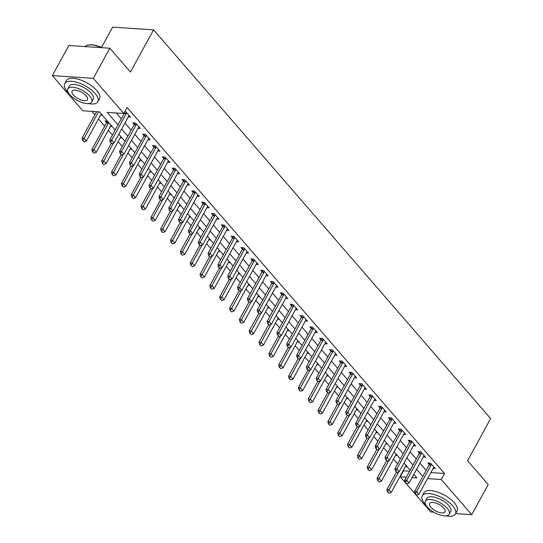 <?xml version="1.0" encoding="UTF-8"?>
<svg xmlns="http://www.w3.org/2000/svg" width="543" height="543" viewBox="0 0 543 543"><rect width="100%" height="100%" fill="white"/><g stroke="black" fill="none" stroke-linecap="round" stroke-linejoin="round"><path stroke-width="0.81" d="M101.5 47.411L112.591 27.15L153.56 29.865L490.641 418.565L467.55 460.735L488.198 484.546L471.711 514.669L455.584 513.597M433.762 512.151L430.742 511.954L400.259 476.802L406.34 477.209M403.293 470.476L403.558 470.781L400.259 476.802M91.889 111.383L94.842 114.79M98.466 118.971L104.677 126.132M108.301 130.313L112.428 135.071M118.136 141.648L122.263 146.406M127.965 152.99L132.092 157.748M137.8 164.332L141.927 169.083M147.635 175.667L151.762 180.425M157.47 187.009L161.59 191.767M167.298 198.344L171.425 203.102M177.133 209.686L181.26 214.444M186.968 221.021L191.095 225.779M196.797 232.363L200.924 237.121M206.632 243.698L210.759 248.456M216.467 255.04L220.594 259.798M226.302 266.375L230.422 271.133M236.13 277.717L240.257 282.475M245.965 289.059L250.092 293.817M255.801 300.394L259.927 305.152M265.629 311.736L269.756 316.494M275.464 323.071L279.591 327.829M285.299 334.413L289.426 339.171M295.134 345.748L299.254 350.506M304.962 357.09L309.089 361.848M314.797 368.425L318.924 373.184M324.633 379.767L328.753 384.525M334.461 391.109L338.588 395.861M344.296 402.444L348.423 407.202M354.131 413.786L358.258 418.544M363.966 425.121L368.086 429.88M373.794 436.463L377.921 441.221M383.63 447.799L387.756 452.557M393.465 459.14L397.585 463.898M115.184 130.028L99.45 111.885L82.841 110.786L52.359 75.633L93.328 78.348L123.811 113.501L107.202 112.401L118.014 124.863M93.328 78.348L109.822 48.225L68.852 45.51L52.359 75.633M403.558 470.781L409.639 471.181M407.189 466.742L405.404 466.627M397.354 455.407L395.569 455.285M387.519 444.065L385.74 443.95M377.69 432.73L375.905 432.608M367.855 421.388L366.07 421.273M358.02 410.046L356.242 409.931M348.192 398.711L346.407 398.589M338.357 387.369L336.572 387.254M328.522 376.034L326.737 375.912M318.687 364.692L316.908 364.577M308.858 353.357L307.073 353.235M299.023 342.015L297.238 341.9M289.188 330.68L287.41 330.558M279.36 319.338L277.575 319.223M269.525 307.996L267.74 307.881M259.69 296.661L257.905 296.546M249.861 285.319L248.076 285.204M240.026 273.984L238.241 273.862M230.191 262.642L228.406 262.527M220.356 251.307L218.578 251.185M210.528 239.965L208.743 239.85M200.693 228.63L198.908 228.508M190.858 217.288L189.073 217.173M181.029 205.953L179.244 205.831M171.194 194.611L169.409 194.496M161.359 183.269L159.574 183.154M151.524 171.934L149.746 171.812M141.696 160.592L139.911 160.477M131.861 149.257L130.076 149.135M122.026 137.915L120.241 137.8M112.197 126.58L110.412 126.458M107.473 121.137L105.166 120.98L106.564 122.589M102.362 115.238L100.577 115.123M430.83 472.586L444.527 473.496L127.11 107.473L123.811 113.501M116.243 112.998L121.313 118.842M124.938 123.023L131.148 130.177M134.773 134.359L140.976 141.519M144.608 145.7L150.811 152.854M154.436 157.036L160.647 164.196M164.271 168.378L170.475 175.532M174.106 179.713L180.31 186.873M183.934 191.055L190.145 198.215M193.77 202.396L199.98 209.55M203.605 213.732L209.808 220.892M213.44 225.073L219.644 232.228M223.268 236.409L229.479 243.569M233.103 247.751L239.307 254.905M242.938 259.086L249.142 266.246M252.766 270.428L258.977 277.582M262.602 281.763L268.812 288.924M272.437 293.105L278.64 300.265M282.272 304.447L288.476 311.601M292.1 315.782L298.311 322.942M301.935 327.124L308.139 334.278M311.77 338.459L317.974 345.619M321.599 349.801L327.809 356.955M331.434 361.136L337.644 368.297M341.269 372.478L347.472 379.632M351.104 383.813L357.308 390.974M360.932 395.155L367.143 402.309M370.767 406.497L376.971 413.651M380.602 417.832L386.806 424.993M390.431 429.174L396.641 436.328M400.266 440.509L406.476 447.67M410.101 451.851L416.305 459.005M419.936 463.186L426.14 470.347M433.083 468.46L435.33 468.609L430.613 463.165L427.843 462.982L429.235 464.591M423.255 457.125L425.502 457.274L420.777 451.83L418.008 451.647L419.406 453.249L419.814 451.762M413.42 445.783L415.666 445.932L410.942 440.488L408.18 440.305L409.571 441.914M403.585 434.441L405.831 434.59L401.114 429.153L398.345 428.97L399.736 430.572M393.756 423.106L395.996 423.255L391.279 417.811L388.51 417.628L389.901 419.237M383.921 411.764L386.168 411.913L381.444 406.469L378.675 406.286L380.073 407.895M374.086 400.429L376.333 400.578L371.616 395.134L368.846 394.951L370.238 396.56M364.258 389.087L366.498 389.236L361.781 383.792L359.011 383.609L360.403 385.218M354.423 377.752L356.67 377.901L351.945 372.457L349.176 372.274L350.574 373.876M344.588 366.41L346.834 366.559L342.11 361.115L339.348 360.932L340.739 362.541M334.753 355.074L336.999 355.224L332.282 349.78L329.513 349.597L330.904 351.199M324.924 343.733L327.164 343.882L322.447 338.438L319.678 338.255L321.069 339.864L321.483 338.377M315.089 332.397L317.336 332.54L312.612 327.103L309.843 326.92L311.241 328.522M305.254 321.056L307.501 321.205L302.784 315.761L300.014 315.578L301.406 317.187M295.426 309.714L297.666 309.863L292.949 304.419L290.179 304.236L291.571 305.845M285.591 298.378L287.838 298.528L283.113 293.084L280.344 292.901L281.742 294.51M275.756 287.037L278.002 287.186L273.278 281.742L270.516 281.559L271.907 283.168M265.921 275.701L268.167 275.851L263.45 270.407L260.681 270.224L262.072 271.833M256.092 264.36L258.332 264.509L253.615 259.065L250.846 258.882L252.237 260.491M246.257 253.024L248.504 253.174L243.78 247.73L241.017 247.547L242.409 249.149L242.816 247.662M236.422 241.683L238.669 241.832L233.952 236.388L231.182 236.205L232.574 237.814L232.981 236.327M226.594 230.347L228.834 230.49L224.116 225.053L221.347 224.87L222.739 226.472L223.146 224.985M216.759 219.005L219.005 219.155L214.281 213.711L211.512 213.528L212.91 215.137M206.924 207.664L209.17 207.813L204.446 202.376L201.684 202.186L203.075 203.795M197.089 196.328L199.335 196.478L194.618 191.034L191.849 190.851L193.24 192.46M187.26 184.987L189.5 185.136L184.783 179.692L182.014 179.509L183.412 181.118M177.425 173.651L179.672 173.801L174.948 168.357L172.185 168.174L173.577 169.783M167.59 162.309L169.837 162.459L165.12 157.015L162.35 156.832L163.742 158.441M157.762 150.974L160.002 151.124L155.284 145.68L152.515 145.497L153.907 147.099L154.314 145.612M147.927 139.632L150.173 139.782L145.449 134.338L142.68 134.155L144.078 135.764M138.092 128.297L140.338 128.447L135.621 123.003L132.852 122.82L134.243 124.422L134.65 122.935M128.257 116.955L130.503 117.105L125.786 111.661L124.849 111.6M109.822 48.225L130.469 72.036L153.56 29.865M444.527 473.496L441.228 479.517L471.711 514.669M427.531 478.607L441.228 479.517M121.639 129.044L127.849 136.205M131.474 140.386L137.678 147.54M141.309 151.721L147.513 158.882M151.137 163.063L157.348 170.217M160.972 174.405L167.183 181.559M170.807 185.74L177.011 192.901M180.636 197.082L186.846 204.236M190.471 208.417L196.681 215.578M200.306 219.759L206.51 226.913M210.141 231.094L216.345 238.255M219.969 242.436L226.18 249.59M229.804 253.771L236.015 260.932M239.639 265.113L245.843 272.267M249.468 276.448L255.678 283.609M259.303 287.79L265.513 294.951M269.138 299.132L275.342 306.286M278.973 310.467L285.177 317.628M288.801 321.809L295.012 328.963M298.636 333.144L304.847 340.305M308.472 344.486L314.675 351.64M318.3 355.821L324.51 362.982M328.135 367.163L334.345 374.317M337.97 378.498L344.174 385.659M347.805 389.84L354.009 397.001M357.633 401.182L363.844 408.336M367.468 412.517L373.672 419.678M377.304 423.859L383.507 431.013M387.132 435.194L393.342 442.355M396.967 446.536L403.177 453.69M406.802 457.871L413.006 465.032M416.637 469.213L422.841 476.367M412.049 477.582L416.868 477.901L413.807 474.378M410.182 470.197L403.972 463.036M400.347 458.855L394.143 451.701M390.512 447.52L384.308 440.359M380.684 436.178L374.473 429.018M370.849 424.836L364.638 417.682M361.014 413.501L354.81 406.34M351.185 402.159L344.975 395.005M341.35 390.824L335.14 383.663M331.515 379.482L325.311 372.328M321.68 368.147L315.476 360.986M311.852 356.805L305.641 349.651M302.017 345.47L295.806 338.309M292.182 334.128L285.978 326.967M282.353 322.786L276.143 315.632M272.518 311.451L266.308 304.29M262.683 300.109L256.479 292.955M252.848 288.774L246.644 281.613M243.02 277.432L236.809 270.278M233.185 266.097L226.981 258.936M223.349 254.755L217.146 247.601M213.521 243.42L207.311 236.259M203.686 232.078L197.476 224.924M193.851 220.743L187.647 213.582M184.016 209.401L177.812 202.24M174.188 198.059L167.977 190.905M164.353 186.724L158.149 179.563M154.517 175.382L148.314 168.228M144.689 164.047L138.479 156.886M134.854 152.705L128.643 145.551M125.019 141.37L118.815 134.209M415.463 493.804L416.644 495.162L415.463 493.804L416.562 491.612L414.567 491.483L429.079 464.971A1.507 1.025 93.8 0 0 429.241 464.564L429.642 463.104M434.047 467.129L433.674 467.503A1.507 1.025 93.8 0 0 433.436 467.828L418.925 494.334L416.562 491.612L431.074 465.107A1.507 1.025 93.8 0 0 431.237 464.699L431.407 464.082M416.644 495.162L418.925 494.334M414.567 491.483L415.13 493.784M396.431 472.213L386.887 489.643L388.876 489.779L391.238 492.501L405.75 465.989A1.507 1.025 -86.2 0 1 405.988 465.67L406.13 465.527M387.451 491.944L388.964 493.329L387.451 491.944L386.887 489.643M398.684 471.86L387.783 491.972M391.238 492.501L388.964 493.329M421.239 453.765L419.25 453.636L404.739 480.141L406.727 480.277L421.239 453.765A1.507 1.025 93.8 0 0 421.402 453.357L421.572 452.747M419.25 453.636A1.507 1.025 93.8 0 0 419.413 453.229L421.402 453.357M406.809 483.827L405.295 482.442L406.476 483.806L409.089 482.992L423.601 456.487A1.507 1.025 93.8 0 1 423.839 456.168L424.212 455.787M405.628 482.462L406.727 480.277L409.089 482.992M404.739 480.141L405.295 482.442M395.799 471.127L396.981 472.485L395.799 471.127L396.892 468.935L394.904 468.806L409.415 442.294A1.507 1.025 93.8 0 0 409.578 441.887L409.979 440.427M414.377 444.445L414.004 444.826A1.507 1.025 93.8 0 0 413.766 445.145L399.254 471.657L396.892 468.935L411.411 442.43A1.507 1.025 93.8 0 0 411.574 442.016L411.737 441.405M396.981 472.485L399.254 471.657M394.904 468.806L395.467 471.107M385.964 459.785L387.145 461.15L385.964 459.785L387.064 457.593L385.068 457.464L399.58 430.959A1.507 1.025 93.8 0 0 399.743 430.545L400.143 429.085M404.549 433.11L404.168 433.484A1.507 1.025 93.8 0 0 403.938 433.809L389.419 460.315L387.064 457.593L401.576 431.088A1.507 1.025 93.8 0 0 401.739 430.68L401.908 430.063M387.145 461.15L389.419 460.315M385.068 457.464L385.632 459.765M386.596 460.878L377.052 478.308L379.048 478.437L381.403 481.159L395.922 454.654A1.507 1.025 -86.2 0 1 396.159 454.328L396.295 454.186M377.616 480.609L379.129 481.994L377.616 480.609L377.052 478.308M388.856 460.525L377.948 480.63M381.403 481.159L379.129 481.994M376.761 449.536L367.217 466.966L369.213 467.102L371.575 469.824L386.087 443.312A1.507 1.025 -86.2 0 1 386.324 442.993L386.467 442.85M367.781 469.267L369.294 470.652L367.781 469.267L367.217 466.966M379.021 449.183L368.113 469.295M371.575 469.824L369.294 470.652M366.932 438.201L357.389 455.631L359.378 455.76L361.74 458.482L376.251 431.977A1.507 1.025 -86.2 0 1 376.489 431.651L376.632 431.509M357.952 457.932L359.459 459.31L357.952 457.932L357.389 455.631M369.186 437.848L358.285 457.953M361.74 458.482L359.459 459.31M376.129 448.45L377.31 449.808L376.129 448.45L377.229 446.258L375.233 446.122L389.752 419.617A1.507 1.025 93.8 0 0 389.915 419.21L390.315 417.75M394.713 421.768L394.34 422.149A1.507 1.025 93.8 0 0 394.103 422.468L379.591 448.98L377.229 446.258L391.741 419.746A1.507 1.025 93.8 0 0 391.903 419.339L392.073 418.728M377.31 449.808L379.591 448.98M375.233 446.122L375.797 448.43M357.097 426.859L347.554 444.289L349.549 444.425L351.905 447.14L366.416 420.635A1.507 1.025 -86.2 0 1 366.654 420.316L366.796 420.167M348.117 446.59L349.631 447.975L348.117 446.59L347.554 444.289M359.357 426.506L348.45 446.611M351.905 447.14L349.631 447.975M445.776 515.85A18.876 7.84 -151.3 0 0 455.38 513.97A18.876 7.84 -151.3 0 0 452.665 505.825A18.876 7.84 -151.3 0 0 435.5 494.931A18.876 7.84 -151.3 0 0 422.264 495.84A18.876 7.84 -151.3 0 0 424.979 503.992A18.876 7.84 -151.3 0 0 425.855 504.942M455.38 513.97L457.03 510.956A18.876 7.84 -151.3 0 0 454.315 502.811A18.876 7.84 -151.3 0 0 437.149 491.917A18.876 7.84 -151.3 0 0 423.913 492.827L422.264 495.84M425.386 501.148L426.9 498.379A13.589 5.64 28.7 0 1 436.429 497.721A13.589 5.64 28.7 0 1 448.79 505.567A13.589 5.64 28.7 0 1 450.744 511.431L449.224 514.201A13.589 5.64 -151.3 0 0 447.269 508.336A13.589 5.64 -151.3 0 0 434.909 500.497A13.589 5.64 -151.3 0 0 425.386 501.148A13.589 5.64 -151.3 0 0 427.341 507.019A13.589 5.64 -151.3 0 0 439.701 514.859A13.589 5.64 -151.3 0 0 449.224 514.201M443.726 508.105A8.756 3.638 -151.3 0 0 435.764 503.049A8.756 3.638 -151.3 0 0 429.622 503.47A8.756 3.638 -151.3 0 0 430.884 507.25A8.756 3.638 -151.3 0 0 438.846 512.307A8.756 3.638 -151.3 0 0 444.988 511.886A8.756 3.638 -151.3 0 0 443.726 508.105M88.244 103.57A18.876 7.84 -151.3 0 0 97.842 101.69A18.876 7.84 -151.3 0 0 95.127 93.545A18.876 7.84 -151.3 0 0 77.961 82.651A18.876 7.84 -151.3 0 0 64.732 83.561A18.876 7.84 -151.3 0 0 67.447 91.706A18.876 7.84 -151.3 0 0 68.323 92.663M97.842 101.69L99.491 98.677A18.876 7.84 -151.3 0 0 96.776 90.532A18.876 7.84 -151.3 0 0 79.611 79.638A18.876 7.84 -151.3 0 0 66.382 80.547L64.732 83.561M67.855 88.869L69.368 86.099A13.589 5.64 28.7 0 1 78.898 85.441A13.589 5.64 28.7 0 1 91.258 93.287A13.589 5.64 28.7 0 1 93.213 99.152L91.692 101.921A13.589 5.64 -151.3 0 0 89.738 96.057A13.589 5.64 -151.3 0 0 77.377 88.217A13.589 5.64 -151.3 0 0 67.855 88.869A13.589 5.64 -151.3 0 0 69.809 94.733A13.589 5.64 -151.3 0 0 82.163 102.579A13.589 5.64 -151.3 0 0 91.692 101.921M86.194 95.819A8.756 3.638 -151.3 0 0 78.226 90.769A8.756 3.638 -151.3 0 0 72.09 91.19A8.756 3.638 -151.3 0 0 73.353 94.971A8.756 3.638 -151.3 0 0 81.314 100.027A8.756 3.638 -151.3 0 0 87.457 99.6A8.756 3.638 -151.3 0 0 86.194 95.819M101.568 47.682A18.876 7.84 -151.3 0 0 88.197 45.035A18.876 7.84 -151.3 0 0 85.068 46.583M88.461 44.988A18.421 7.65 28.7 0 1 88.706 44.94A18.421 7.65 28.7 0 1 102.199 47.723M366.301 437.108L367.475 438.472L366.301 437.108L367.394 434.916L365.405 434.787L379.917 408.275A1.507 1.025 93.8 0 0 380.08 407.868L380.48 406.408M384.878 410.433L384.505 410.807A1.507 1.025 93.8 0 0 384.268 411.132L369.756 437.638L367.394 434.916L381.905 408.411A1.507 1.025 93.8 0 0 382.068 408.003L382.238 407.386M367.475 438.472L369.756 437.638M365.405 434.787L365.968 437.088M347.262 415.524L337.719 432.954L339.714 433.083L342.076 435.805L356.588 409.293A1.507 1.025 -86.2 0 1 356.826 408.974L356.968 408.831M338.282 435.255L339.796 436.633L338.282 435.255L337.719 432.954M349.522 415.171L338.615 435.276M342.076 435.805L339.796 436.633M356.466 425.773L357.647 427.131L356.466 425.773L357.565 423.581L355.57 423.445L370.082 396.94A1.507 1.025 93.8 0 0 370.245 396.533L370.645 395.066M375.043 399.091L374.67 399.472A1.507 1.025 93.8 0 0 374.432 399.791L359.921 426.303L357.565 423.581L372.077 397.069A1.507 1.025 93.8 0 0 372.24 396.661L372.41 396.051M357.647 427.131L359.921 426.303M355.57 423.445L356.133 425.746M337.427 404.182L327.891 421.612L329.879 421.741L332.241 424.463L346.753 397.958A1.507 1.025 -86.2 0 1 346.991 397.632L347.133 397.49M328.447 423.913L329.961 425.298L328.447 423.913L327.891 421.612M339.687 403.829L328.78 423.934M332.241 424.463L329.961 425.298M346.631 414.431L347.812 415.795L346.631 414.431L347.73 412.239L345.735 412.11L360.247 385.598A1.507 1.025 93.8 0 0 360.409 385.191L360.81 383.731M365.215 387.756L364.842 388.13A1.507 1.025 93.8 0 0 364.604 388.455L350.092 414.961L347.73 412.239L362.242 385.734A1.507 1.025 93.8 0 0 362.405 385.326L362.575 384.709M347.812 415.795L350.092 414.961M345.735 412.11L346.298 414.411M327.599 392.847L318.055 410.27L320.044 410.406L322.406 413.128L336.918 386.616A1.507 1.025 -86.2 0 1 337.155 386.297L337.298 386.154M318.619 412.578L320.132 413.956L318.619 412.578L318.055 410.27M329.852 392.494L318.951 412.599M322.406 413.128L320.132 413.956M336.796 403.096L337.977 404.454L336.796 403.096L337.895 400.904L335.907 400.768L350.418 374.263A1.507 1.025 93.8 0 0 350.581 373.855L350.982 372.389M355.38 376.414L355.007 376.794A1.507 1.025 93.8 0 0 354.769 377.113L340.257 403.625L337.895 400.904L352.407 374.392A1.507 1.025 93.8 0 0 352.57 373.984L352.74 373.374M337.977 404.454L340.257 403.625M335.907 400.768L336.463 403.069M317.764 381.505L308.22 398.935L310.216 399.064L312.571 401.786L327.09 375.281A1.507 1.025 -86.2 0 1 327.327 374.955L327.463 374.813M308.784 401.236L310.297 402.621L308.784 401.236L308.22 398.935M320.024 381.152L309.116 401.257M312.571 401.786L310.297 402.621M326.967 391.754L328.148 393.112L326.967 391.754L328.06 389.562L326.071 389.433L340.583 362.921A1.507 1.025 93.8 0 0 340.746 362.514L341.147 361.054M345.545 365.079L345.172 365.453A1.507 1.025 93.8 0 0 344.934 365.778L330.422 392.284L328.06 389.562L342.579 363.057A1.507 1.025 93.8 0 0 342.742 362.649L342.904 362.032M328.148 393.112L330.422 392.284M326.071 389.433L326.635 391.734M307.929 370.163L298.385 387.593L300.381 387.729L302.743 390.451L317.255 363.939A1.507 1.025 -86.2 0 1 317.492 363.62L317.635 363.477M298.949 389.894L300.462 391.279L298.949 389.894L298.385 387.593M310.189 369.81L299.281 389.922M302.743 390.451L300.462 391.279M317.132 380.412L318.313 381.777L317.132 380.412L318.232 378.227L316.236 378.091L330.748 351.586A1.507 1.025 93.8 0 0 330.911 351.178L331.311 349.712M335.717 353.737L335.336 354.117A1.507 1.025 93.8 0 0 335.106 354.436L320.587 380.948L318.232 378.227L332.744 351.715A1.507 1.025 93.8 0 0 332.907 351.307L333.076 350.697M318.313 381.777L320.587 380.948M316.236 378.091L316.8 380.392M298.1 358.828L288.557 376.258L290.546 376.387L292.908 379.109L307.419 352.604A1.507 1.025 -86.2 0 1 307.657 352.278L307.8 352.135M289.12 378.559L290.627 379.944L289.12 378.559L288.557 376.258M300.354 358.475L289.453 378.58M292.908 379.109L290.627 379.944M322.909 340.38L320.92 340.244L306.401 366.756L308.397 366.885L322.909 340.38A1.507 1.025 93.8 0 0 323.071 339.972L323.241 339.355M320.92 340.244A1.507 1.025 93.8 0 0 321.083 339.837L323.071 339.972M308.478 370.435L306.965 369.057L308.146 370.414L310.759 369.607L325.271 343.101A1.507 1.025 93.8 0 1 325.508 342.776L325.881 342.395M307.297 369.077L308.397 366.885L310.759 369.607M306.401 366.756L306.965 369.057M288.265 347.486L278.722 364.916L280.717 365.052L283.073 367.774L297.591 341.262A1.507 1.025 -86.2 0 1 297.822 340.943L297.964 340.8M279.285 367.217L280.799 368.602L279.285 367.217L278.722 364.916M290.525 347.133L279.618 367.244M283.073 367.774L280.799 368.602M297.469 357.735L298.643 359.099L297.469 357.735L298.562 355.543L296.573 355.414L311.085 328.909A1.507 1.025 93.8 0 0 311.248 328.495L311.648 327.035M316.046 331.06L315.673 331.434A1.507 1.025 93.8 0 0 315.435 331.759L300.924 358.265L298.562 355.543L313.073 329.038A1.507 1.025 93.8 0 0 313.236 328.63L313.406 328.013M298.643 359.099L300.924 358.265M296.573 355.414L297.136 357.715M278.43 336.151L268.887 353.581L270.882 353.71L273.244 356.432L287.756 329.927A1.507 1.025 -86.2 0 1 287.994 329.601L288.136 329.458M269.45 355.882L270.964 357.26L269.45 355.882L268.887 353.581M280.69 335.798L269.783 355.903M273.244 356.432L270.964 357.26M287.634 346.4L288.815 347.758L287.634 346.4L288.733 344.208L286.738 344.072L301.25 317.567A1.507 1.025 93.8 0 0 301.413 317.16L301.813 315.7M306.211 319.718L305.838 320.099A1.507 1.025 93.8 0 0 305.6 320.418L291.089 346.929L288.733 344.208L303.245 317.696A1.507 1.025 93.8 0 0 303.408 317.288L303.578 316.678M288.815 347.758L291.089 346.929M286.738 344.072L287.301 346.38M268.595 324.809L259.059 342.239L261.047 342.375L263.409 345.097L277.921 318.585A1.507 1.025 -86.2 0 1 278.159 318.266L278.301 318.117M259.622 344.54L261.129 345.925L259.622 344.54L259.059 342.239M270.855 324.456L259.948 344.561M263.409 345.097L261.129 345.925M277.799 335.058L278.98 336.422L277.799 335.058L278.898 332.866L276.903 332.737L291.415 306.225A1.507 1.025 93.8 0 0 291.577 305.818L291.978 304.358M296.383 308.383L296.01 308.757A1.507 1.025 93.8 0 0 295.772 309.082L281.26 335.588L278.898 332.866L293.41 306.361A1.507 1.025 93.8 0 0 293.573 305.953L293.743 305.336M278.98 336.422L281.26 335.588M276.903 332.737L277.466 335.038M258.767 313.474L249.223 330.904L251.219 331.033L253.574 333.755L268.086 307.25A1.507 1.025 -86.2 0 1 268.323 306.924L268.466 306.781M249.787 333.205L251.3 334.583L249.787 333.205L249.223 330.904M261.02 313.121L250.119 333.226M253.574 333.755L251.3 334.583M267.964 323.723L269.145 325.081L267.964 323.723L269.063 321.531L267.075 321.395L281.586 294.89A1.507 1.025 93.8 0 0 281.749 294.482L282.15 293.016M286.548 297.041L286.175 297.421A1.507 1.025 93.8 0 0 285.937 297.74L271.425 324.252L269.063 321.531L283.575 295.019A1.507 1.025 93.8 0 0 283.738 294.611L283.908 294.001M269.145 325.081L271.425 324.252M267.075 321.395L267.631 323.696M248.932 302.132L239.388 319.562L241.384 319.691L243.739 322.413L258.258 295.908A1.507 1.025 -86.2 0 1 258.495 295.582L258.631 295.44M239.952 321.863L241.465 323.248L239.952 321.863L239.388 319.562M251.192 301.779L240.284 321.884M243.739 322.413L241.465 323.248M258.135 312.381L259.316 313.745L258.135 312.381L259.228 310.189L257.239 310.06L271.751 283.548A1.507 1.025 93.8 0 0 271.914 283.141L272.314 281.681M276.713 285.706L276.339 286.08A1.507 1.025 93.8 0 0 276.102 286.405L261.59 312.911L259.228 310.189L273.747 283.684A1.507 1.025 93.8 0 0 273.91 283.276L274.072 282.659M259.316 313.745L261.59 312.911M257.239 310.06L257.803 312.361M239.096 290.797L229.553 308.22L231.549 308.356L233.911 311.078L248.422 284.566A1.507 1.025 -86.2 0 1 248.66 284.247L248.803 284.104M230.117 310.528L231.63 311.906L230.117 310.528L229.553 308.22M241.357 290.444L230.449 310.548M233.911 311.078L231.63 311.906M248.3 301.046L249.481 302.403L248.3 301.046L249.4 298.854L247.404 298.718L261.916 272.213A1.507 1.025 93.8 0 0 262.079 271.805L262.479 270.339M266.885 274.364L266.511 274.744A1.507 1.025 93.8 0 0 266.274 275.063L251.755 301.575L249.4 298.854L263.912 272.342A1.507 1.025 93.8 0 0 264.074 271.934L264.244 271.324M249.481 302.403L251.755 301.575M247.404 298.718L247.968 301.019M229.268 279.455L219.725 296.885L221.714 297.014L224.076 299.736L238.587 273.231A1.507 1.025 -86.2 0 1 238.825 272.905L238.968 272.762M220.288 299.186L221.795 300.571L220.288 299.186L219.725 296.885M231.522 279.102L220.621 299.207M224.076 299.736L221.795 300.571M238.465 289.704L239.646 291.068L238.465 289.704L239.565 287.512L237.569 287.383L252.088 260.871A1.507 1.025 93.8 0 0 252.251 260.464L252.651 259.004M257.049 263.029L256.676 263.403A1.507 1.025 93.8 0 0 256.439 263.728L241.927 290.233L239.565 287.512L254.076 261.007A1.507 1.025 93.8 0 0 254.239 260.599L254.409 259.982M239.646 291.068L241.927 290.233M237.569 287.383L238.133 289.684M219.433 268.113L209.89 285.543L211.885 285.679L214.241 288.401L228.759 261.889A1.507 1.025 -86.2 0 1 228.99 261.57L229.132 261.427M210.453 287.844L211.967 289.229L210.453 287.844L209.89 285.543M221.693 267.767L210.786 287.871M214.241 288.401L211.967 289.229M244.241 249.665L242.253 249.536L227.741 276.041L229.73 276.177L244.241 249.665A1.507 1.025 93.8 0 0 244.404 249.257L244.574 248.646M242.253 249.536A1.507 1.025 93.8 0 0 242.416 249.128L244.404 249.257M229.811 279.726L228.304 278.342L229.479 279.706L232.092 278.898L246.603 252.386A1.507 1.025 93.8 0 1 246.841 252.067L247.214 251.687M228.637 278.369L229.73 276.177L232.092 278.898M227.741 276.041L228.304 278.342M209.598 256.778L200.055 274.208L202.05 274.337L204.412 277.059L218.924 250.554A1.507 1.025 -86.2 0 1 219.162 250.228L219.304 250.085M200.618 276.509L202.132 277.894L200.618 276.509L200.055 274.208M211.858 256.425L200.951 276.53M204.412 277.059L202.132 277.894M234.413 238.329L232.418 238.194L217.906 264.706L219.901 264.835L234.413 238.329A1.507 1.025 93.8 0 0 234.576 237.922L234.746 237.305M232.418 238.194A1.507 1.025 93.8 0 0 232.58 237.786L234.576 237.922M219.983 268.385L218.469 267.007L219.65 268.364L222.257 267.556L236.768 241.051A1.507 1.025 93.8 0 1 237.006 240.725L237.379 240.352M218.802 267.027L219.901 264.835L222.257 267.556M217.906 264.706L218.469 267.007M199.763 245.436L190.226 262.866L192.215 263.002L194.577 265.724L209.089 239.212A1.507 1.025 -86.2 0 1 209.326 238.893L209.469 238.75M190.79 265.167L192.297 266.552L190.79 265.167L190.226 262.866M202.023 245.083L191.116 265.194M194.577 265.724L192.297 266.552M224.578 226.988L222.582 226.859L208.071 253.364L210.066 253.5L224.578 226.988A1.507 1.025 93.8 0 0 224.741 226.58L224.911 225.969M222.582 226.859A1.507 1.025 93.8 0 0 222.745 226.451L224.741 226.58M210.148 257.049L208.634 255.665L209.815 257.029L212.428 256.215L226.94 229.709A1.507 1.025 93.8 0 1 227.178 229.384L227.551 229.01M208.967 255.685L210.066 253.5L212.428 256.215M208.071 253.364L208.634 255.665M189.935 234.101L180.391 251.531L182.387 251.66L184.742 254.382L199.254 227.877A1.507 1.025 -86.2 0 1 199.491 227.551L199.634 227.408M180.955 253.832L182.468 255.217L180.955 253.832L180.391 251.531M192.188 233.748L181.287 253.852M184.742 254.382L182.468 255.217M199.132 244.35L200.313 245.707L199.132 244.35L200.231 242.158L198.243 242.022L212.754 215.517A1.507 1.025 93.8 0 0 212.917 215.109L213.318 213.65M217.716 217.668L217.343 218.048A1.507 1.025 93.8 0 0 217.105 218.367L202.593 244.879L200.231 242.158L214.743 215.652A1.507 1.025 93.8 0 0 214.906 215.238L215.076 214.628M200.313 245.707L202.593 244.879M198.243 242.022L198.799 244.33M180.1 222.759L170.556 240.189L172.552 240.325L174.907 243.047L189.426 216.535A1.507 1.025 -86.2 0 1 189.663 216.216L189.806 216.073M171.12 242.49L172.633 243.875L171.12 242.49L170.556 240.189M182.36 222.406L171.452 242.517M174.907 243.047L172.633 243.875M189.303 233.008L190.484 234.372L189.303 233.008L190.396 230.816L188.407 230.687L202.919 204.175A1.507 1.025 93.8 0 0 203.082 203.768L203.482 202.308M207.881 206.333L207.507 206.707A1.507 1.025 93.8 0 0 207.27 207.032L192.758 233.538L190.396 230.816L204.915 204.311A1.507 1.025 93.8 0 0 205.078 203.903L205.24 203.286M190.484 234.372L192.758 233.538M188.407 230.687L188.971 232.988M170.264 211.424L160.721 228.854L162.717 228.983L165.079 231.705L179.59 205.2A1.507 1.025 -86.2 0 1 179.828 204.874L179.971 204.731M161.285 231.155L162.798 232.533L161.285 231.155L160.721 228.854M172.525 211.071L161.617 231.175M165.079 231.705L162.798 232.533M179.468 221.673L180.649 223.03L179.468 221.673L180.568 219.481L178.572 219.345L193.084 192.84A1.507 1.025 93.8 0 0 193.247 192.432L193.647 190.973M198.052 194.991L197.679 195.371A1.507 1.025 93.8 0 0 197.442 195.69L182.923 222.202L180.568 219.481L195.08 192.969A1.507 1.025 93.8 0 0 195.242 192.561L195.412 191.951M180.649 223.03L182.923 222.202M178.572 219.345L179.136 221.653M160.436 200.082L150.893 217.512L152.882 217.648L155.244 220.363L169.755 193.858A1.507 1.025 -86.2 0 1 169.993 193.532L170.135 193.389M151.456 219.813L152.963 221.198L151.456 219.813L150.893 217.512M162.69 199.729L151.789 219.834M155.244 220.363L152.963 221.198M169.633 210.331L170.814 211.695L169.633 210.331L170.733 208.139L168.737 208.01L183.256 181.498A1.507 1.025 93.8 0 0 183.419 181.09L183.819 179.631M188.217 183.656L187.844 184.029A1.507 1.025 93.8 0 0 187.606 184.355L173.095 210.86L170.733 208.139L185.244 181.633A1.507 1.025 93.8 0 0 185.407 181.226L185.577 180.609M170.814 211.695L173.095 210.86M168.737 208.01L169.301 210.311M150.601 188.747L141.058 206.17L143.053 206.306L145.409 209.028L159.927 182.516A1.507 1.025 -86.2 0 1 160.158 182.197L160.3 182.054M141.621 208.478L143.135 209.856L141.621 208.478L141.058 206.17M152.861 188.394L141.954 208.498M145.409 209.028L143.135 209.856M159.805 198.996L160.979 200.353L159.805 198.996L160.898 196.804L158.909 196.668L173.421 170.163A1.507 1.025 93.8 0 0 173.584 169.755L173.984 168.289M178.382 172.314L178.009 172.694A1.507 1.025 93.8 0 0 177.771 173.013L163.26 199.525L160.898 196.804L175.416 170.292A1.507 1.025 93.8 0 0 175.579 169.884L175.742 169.273M160.979 200.353L163.26 199.525M158.909 196.668L159.472 198.969M140.766 177.405L131.223 194.835L133.218 194.964L135.58 197.686L150.092 171.181A1.507 1.025 -86.2 0 1 150.33 170.855L150.472 170.712M131.786 197.136L133.3 198.521L131.786 197.136L131.223 194.835M143.026 177.052L132.119 197.157M135.58 197.686L133.3 198.521M149.97 187.654L151.151 189.018L149.97 187.654L151.069 185.462L149.074 185.333L163.586 158.821A1.507 1.025 93.8 0 0 163.748 158.413L164.149 156.954M168.554 160.979L168.174 161.352A1.507 1.025 93.8 0 0 167.936 161.678L153.425 188.183L151.069 185.462L165.581 158.956A1.507 1.025 93.8 0 0 165.744 158.549L165.914 157.932M151.151 189.018L153.425 188.183M149.074 185.333L149.637 187.634M130.931 166.063L121.394 183.493L123.383 183.629L125.745 186.351L140.257 159.839A1.507 1.025 -86.2 0 1 140.494 159.52L140.637 159.377M121.958 185.801L123.465 187.179L121.958 185.801L121.394 183.493M133.191 165.717L122.284 185.821M125.745 186.351L123.465 187.179M155.746 147.615L153.75 147.486L139.239 173.991L141.234 174.127L155.746 147.615A1.507 1.025 93.8 0 0 155.909 147.207L156.079 146.596M153.75 147.486A1.507 1.025 93.8 0 0 153.913 147.078L155.909 147.207M141.316 177.676L139.802 176.292L140.983 177.656L143.596 176.848L158.108 150.336A1.507 1.025 93.8 0 1 158.346 150.017L158.719 149.637M140.135 176.319L141.234 174.127L143.596 176.848M139.239 173.991L139.802 176.292M121.103 154.728L111.559 172.158L113.555 172.287L115.91 175.009L130.422 148.504A1.507 1.025 -86.2 0 1 130.659 148.178L130.802 148.035M112.123 174.459L113.636 175.844L112.123 174.459L111.559 172.158M123.363 154.375L112.455 174.479M115.91 175.009L113.636 175.844M130.3 164.977L131.481 166.334L130.3 164.977L131.399 162.785L129.41 162.656L143.922 136.144A1.507 1.025 93.8 0 0 144.085 135.736L144.486 134.277M148.884 138.302L148.511 138.675A1.507 1.025 93.8 0 0 148.273 139.001L133.761 165.506L131.399 162.785L145.911 136.279A1.507 1.025 93.8 0 0 146.074 135.872L146.243 135.255M131.481 166.334L133.761 165.506M129.41 162.656L129.967 164.957M111.267 143.386L101.724 160.816L103.72 160.952L106.082 163.674L120.594 137.162A1.507 1.025 -86.2 0 1 120.831 136.843L120.974 136.7M102.288 163.117L103.801 164.502L102.288 163.117L101.724 160.816M113.528 143.033L102.62 163.144M106.082 163.674L103.801 164.502M136.083 124.938L134.087 124.809L119.575 151.314L121.564 151.449L136.083 124.938A1.507 1.025 93.8 0 0 136.245 124.53L136.408 123.919M134.087 124.809A1.507 1.025 93.8 0 0 134.25 124.401L136.245 124.53M121.652 154.999L120.139 153.615L121.32 154.979L123.926 154.164L138.438 127.659A1.507 1.025 93.8 0 1 138.675 127.34L139.049 126.96M120.471 153.635L121.564 151.449L123.926 154.164M119.575 151.314L120.139 153.615M106.971 121.103L106.571 122.562A1.507 1.025 -86.2 0 1 106.408 122.969L91.889 149.481L93.885 149.61L96.247 152.332L110.758 125.827A1.507 1.025 -86.2 0 1 110.996 125.501L111.139 125.358M92.453 151.782L93.966 153.167L92.453 151.782L91.889 149.481M108.627 122.46L108.559 122.698A1.507 1.025 -86.2 0 1 108.396 123.105L92.785 151.802M96.247 152.332L93.966 153.167M110.636 142.3L111.817 143.657L110.636 142.3L111.736 140.108L109.74 139.979L124.252 113.467A1.507 1.025 93.8 0 0 124.415 113.059L124.781 111.729M129.22 115.618L128.847 115.998A1.507 1.025 93.8 0 0 128.61 116.317L114.091 142.829L111.736 140.108L126.247 113.602A1.507 1.025 93.8 0 0 126.41 113.188L126.58 112.577M111.817 143.657L114.091 142.829M109.74 139.979L110.304 142.28M96.539 111.695L82.061 138.139L84.05 138.275L86.412 140.997L100.923 114.485A1.507 1.025 -86.2 0 1 101.161 114.166L101.303 114.023M82.624 140.44L84.131 141.825L82.624 140.44L82.061 138.139M98.534 111.824L82.957 140.467M86.412 140.997L84.131 141.825M431.237 464.699L429.241 464.564M431.074 465.107L429.079 464.971M411.574 442.016L409.578 441.887M411.411 442.43L409.415 442.294M401.739 430.68L399.743 430.545M401.576 431.088L399.58 430.959M391.903 419.339L389.915 419.21M391.741 419.746L389.752 419.617M382.068 408.003L380.08 407.868M381.905 408.411L379.917 408.275M372.24 396.661L370.245 396.533M372.077 397.069L370.082 396.94M362.405 385.326L360.409 385.191M362.242 385.734L360.247 385.598M352.57 373.984L350.581 373.855M352.407 374.392L350.418 374.263M342.742 362.649L340.746 362.514M342.579 363.057L340.583 362.921M332.907 351.307L330.911 351.178M332.744 351.715L330.748 351.586M313.236 328.63L311.248 328.495M313.073 329.038L311.085 328.909M303.408 317.288L301.413 317.16M303.245 317.696L301.25 317.567M293.573 305.953L291.577 305.818M293.41 306.361L291.415 306.225M283.738 294.611L281.749 294.482M283.575 295.019L281.586 294.89M273.91 283.276L271.914 283.141M273.747 283.684L271.751 283.548M264.074 271.934L262.079 271.805M263.912 272.342L261.916 272.213M254.239 260.599L252.251 260.464M254.076 261.007L252.088 260.871M214.906 215.238L212.917 215.109M214.743 215.652L212.754 215.517M205.078 203.903L203.082 203.768M204.915 204.311L202.919 204.175M195.242 192.561L193.247 192.432M195.08 192.969L193.084 192.84M185.407 181.226L183.419 181.09M185.244 181.633L183.256 181.498M175.579 169.884L173.584 169.755M175.416 170.292L173.421 170.163M165.744 158.549L163.748 158.413M165.581 158.956L163.586 158.821M146.074 135.872L144.085 135.736M145.911 136.279L143.922 136.144M106.408 122.969L108.396 123.105M106.571 122.562L108.559 122.698M126.41 113.188L124.415 113.059M126.247 113.602L124.252 113.467M88.706 44.94L88.197 45.035"/></g></svg>
